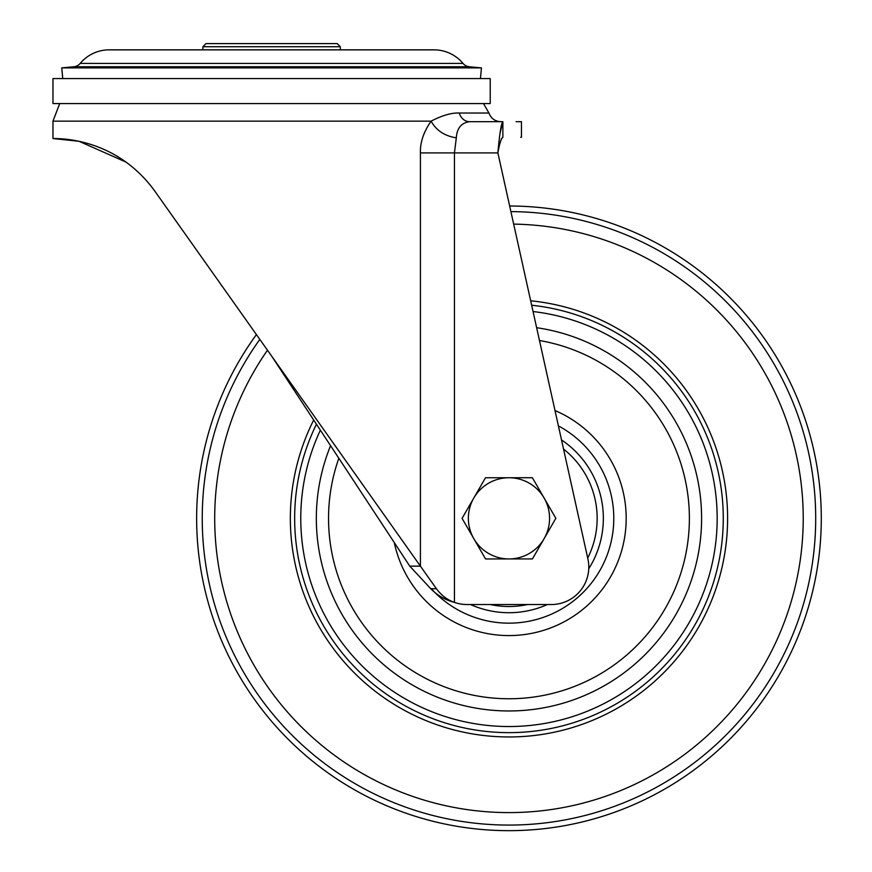<?xml version="1.0" encoding="UTF-8"?>
<svg xmlns="http://www.w3.org/2000/svg" width="872" height="872" viewBox="0 0 872 872"><rect width="100%" height="100%" fill="white"/><g stroke="black" fill="none" stroke-linecap="round" stroke-linejoin="round"><path stroke-width="1.31" d="M490.228 78.578L52.974 78.578L52.974 103.572L490.228 103.572L490.228 78.578M497.89 152.916L587.902 558.952A37.474 37.474 0 0 1 551.311 604.536L466.989 604.536A37.474 37.474 0 0 1 454.432 602.378C447.423 599.98 441.417 595.434 436.403 588.72L271.595 356.016L409.786 566.157L430.768 588.72C437.352 595.434 445.232 599.98 454.432 602.378L454.432 152.916L497.89 152.916C499.547 143.433 501.215 138.223 502.872 137.296C527.625 137.296 527.625 137.296 502.872 137.296L502.872 121.677C501.204 123.53 499.547 133.95 497.89 152.916L509.662 206.01A312.329 312.329 0 0 1 818.176 562.342A312.329 312.329 0 0 1 464.961 827.55A312.329 312.329 0 0 1 256.412 334.586M271.595 356.016L154.922 191.273C114.21 134.866 53.661 138.811 52.974 138.55L53.356 138.55M131.607 166.41L129.634 164.841M125.862 162.018L79.003 141.286L52.974 138.55L52.974 121.143L59.699 103.572M52.974 121.143L431.073 121.143C436.283 130.462 444.698 136.021 456.318 137.841L454.432 152.916L420.424 152.916C419.988 142.757 423.541 132.173 431.073 121.143C442.387 115.344 451.794 112.641 459.304 113.033L488.952 113.033L483.502 103.572M420.424 152.916L420.424 566.157L409.786 566.157M456.318 137.841C456.928 128.206 461.343 122.81 469.572 121.677L469.572 121.677A12.491 10.791 90 0 1 459.304 113.033M500.059 133.176L502.872 121.677C527.625 121.688 527.625 121.688 502.872 121.677L470.084 121.677M516.082 121.677L521.456 121.688L521.456 137.296L520.704 137.296M502.872 121.677L502.872 126.625M500.713 121.677L502.839 121.677M501.574 138.594L500.157 142.67M337.192 43.6L206.01 43.6L202.882 46.728L340.309 46.728L337.192 43.6M340.309 49.846L340.309 46.728M202.882 49.846L202.882 46.728M463.021 63.416A37.79 37.79 0 0 0 434.005 49.846L109.185 49.846A37.79 37.79 0 0 0 80.18 63.416L463.021 63.416A9.374 9.374 0 0 0 469.332 66.741L73.869 66.741A9.374 9.374 0 0 0 80.18 63.416M73.869 66.741L61.748 67.885L481.442 67.885L469.332 66.741M61.748 67.885L62.762 78.578M481.442 67.885L480.439 78.578M539.768 301.886A218.632 218.632 0 0 0 530.667 300.786A218.632 218.632 0 0 1 725.417 549.142A218.632 218.632 0 0 1 478.161 734.78A218.632 218.632 0 0 0 725.417 549.142A218.632 218.632 0 0 0 539.768 301.886M313.691 420.021A218.632 218.632 0 0 0 478.161 734.78A218.632 218.632 0 0 1 313.691 420.021M544.139 538.624A40.603 40.603 0 0 1 473.812 538.656L485.551 558.952L532.432 558.93L555.846 518.306L544.117 498.021A40.603 40.603 0 0 1 544.139 538.624M508.943 477.736A40.603 40.603 0 0 1 544.117 498.021L532.389 477.725L508.943 477.736L485.508 477.747L473.79 498.054A40.603 40.603 0 0 1 508.943 477.736M473.79 498.054A40.603 40.603 0 0 0 473.812 538.656L462.084 518.36L473.79 498.054M436.403 588.72L430.768 588.72M470.531 604.536A94.383 94.383 0 0 0 547.398 604.536M490.38 604.536A88.181 88.181 0 0 0 527.56 604.536M431.291 588.72A104.825 104.825 0 0 0 608.591 550.941A104.825 104.825 0 0 0 558.407 425.907M394.275 542.569A117.219 117.219 0 0 0 621.867 549.883A117.219 117.219 0 0 0 555.006 410.538M330.564 445.679A192.636 192.636 0 0 0 481.824 709.045A192.636 192.636 0 0 0 699.638 545.741A192.636 192.636 0 0 0 536.64 327.698M338.837 458.269A180.417 180.417 0 0 0 483.546 696.957A180.417 180.417 0 0 0 687.201 546.308A180.417 180.417 0 0 0 539.474 340.516M320.362 430.168A208.201 208.201 0 0 0 479.633 724.458A208.201 208.201 0 0 0 715.095 547.671A208.201 208.201 0 0 0 533.054 311.533M316.438 424.206A214.305 214.305 0 0 0 478.772 730.507A214.305 214.305 0 0 0 721.133 548.532A214.305 214.305 0 0 0 531.658 305.233M588.753 568.751A94.383 94.383 0 0 0 561.524 439.935M587.706 558.047A88.181 88.181 0 0 0 563.541 449.069M259.834 339.404A306.737 306.737 0 0 0 465.746 822.013A306.737 306.737 0 0 0 812.639 561.557A306.737 306.737 0 0 0 510.905 211.602M267.475 350.195A294.256 294.256 0 0 0 467.512 809.663A294.256 294.256 0 0 0 800.289 559.791A294.256 294.256 0 0 0 513.673 224.115M488.952 113.033C491.045 118.483 495.002 121.361 500.833 121.677"/></g></svg>
